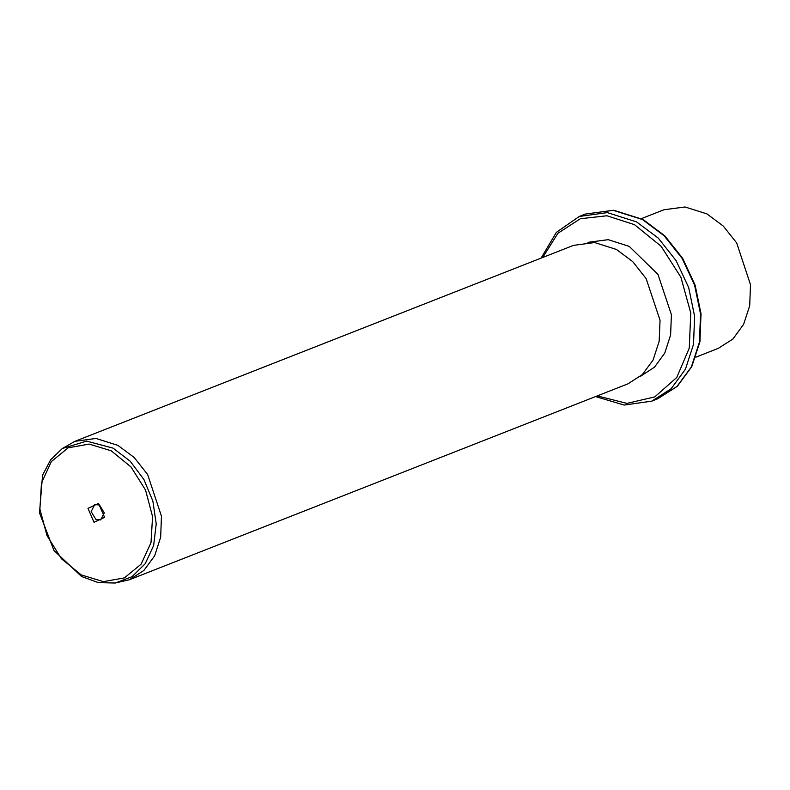<?xml version="1.0" encoding="UTF-8"?>
<svg xmlns="http://www.w3.org/2000/svg" width="790" height="790" viewBox="0 0 790 790"><rect width="100%" height="100%" fill="white"/><g stroke="black" fill="none" stroke-linecap="round" stroke-linejoin="round"><path stroke-width="1.19" d="M695.852 357.149L718.416 348.281L732.883 339.019L743.617 324.404L749.67 305.73L750.5 284.667L736.655 242.965L723.215 226.049L706.922 213.873L685.039 206.941L663.985 209.794L641.421 218.662M587.977 242.333L608.221 239.676L629.245 246.362L657.952 274.416L671.362 314.647L670.601 334.98L664.815 353.031L654.505 367.192L640.591 376.198M129.412 579.771L627.912 383.851L642.379 374.588L653.113 359.973L659.166 341.3L659.996 320.236L646.151 278.534L632.721 261.618L616.417 249.442L594.534 242.51L573.481 245.364L74.981 441.284L96.034 438.43L117.917 445.363L134.211 457.538L147.651 474.454L161.496 516.166L160.666 537.22L154.613 555.893L143.879 570.518L129.412 579.771L115.222 583.06L131.999 576.661L145.251 563.685L153.625 545.465L156.272 523.859L152.905 501.077L143.879 479.451L130.123 461.182L113.029 448.147L86.574 441.106L62.351 448.532L74.981 441.284M98.523 503.467L104.547 517.381L94 522.249L87.976 508.345L98.523 503.467M99.491 505.057L94.731 504.603L91.176 511.653L96.005 519.494L100.765 519.948L104.32 512.898L99.491 505.057M585.183 214.11L613.247 210.318L642.428 219.551L664.163 235.795L682.076 258.35L694.568 285.2L700.533 313.956L699.436 342.031L691.359 366.925L677.04 386.419L657.754 398.762L677.297 386.29L691.754 366.678L699.891 341.754L701.046 313.719L695.131 285.062L682.698 258.291L664.834 235.795L643.09 219.551L613.662 210.249L585.183 214.11L579.248 216.45L607.312 212.648L636.493 221.881L658.228 238.126L676.141 260.68L688.633 287.53L694.598 316.286L693.501 344.361L685.424 369.266L671.105 388.759L651.819 401.093L657.754 398.762M542.779 257.431L557.987 233.238L580.324 218.721L606.957 215.729L634.489 224.637L661.171 246.273L680.901 277.221L690.756 312.909L689.275 348.084L676.694 377.531L654.851 396.906L626.983 403.354L597.21 395.918M111.232 450.804L131.051 466.949L145.567 490.086L152.589 516.7L151.028 542.72L141.133 564.188L124.405 577.855L103.391 581.618L81.291 574.913L61.472 558.767L46.956 535.63L39.934 509.027L41.495 483.006L51.399 461.528L68.118 447.871L89.132 444.099L111.232 450.804M541.16 258.063L556.338 232.359L579.248 216.45M595.591 396.55L624.209 405.043L651.819 401.093M62.351 448.532L50.59 459.869L42.522 475.215L39.5 512.957L53.967 550.452L81.587 576.512L98.395 582.674L115.222 583.06"/></g></svg>
